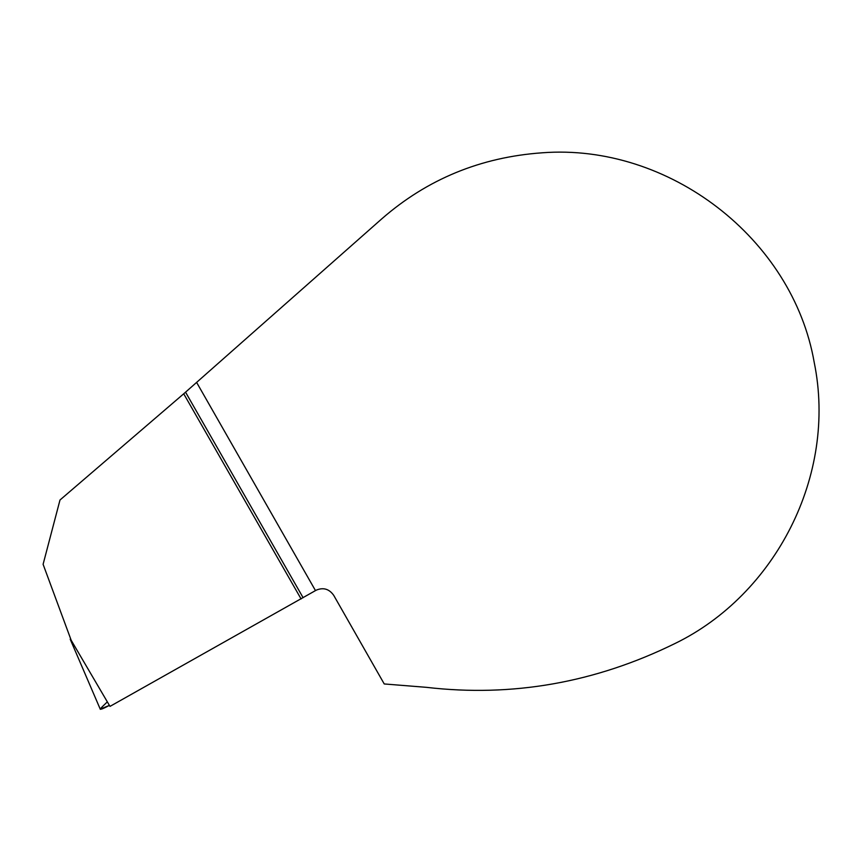 <?xml version="1.0" encoding="UTF-8"?>
<svg xmlns="http://www.w3.org/2000/svg" width="862" height="862" viewBox="0 0 862 862"><rect width="100%" height="100%" fill="white"/><g stroke="black" fill="none" stroke-linecap="round" stroke-linejoin="round"><path stroke-width="1.29" d="M183.714 393.794L59.995 500.003L43.1 564.308L71.19 640.283L109.991 706.387L316.322 590.125C323.401 587.205 329.198 588.951 333.723 595.351L384.236 683.954L426.442 687.337C512.287 697.326 595.136 682.726 674.968 643.526C775.153 594.823 837.347 475.555 814.224 362.471C792.771 238.58 668.847 143.092 542.133 152.8C480.673 157.164 427.196 179.199 381.704 218.905L183.714 393.794L301.097 598.961M107.287 701.776C105.121 704.566 92.234 714.544 109.399 705.375L100.251 709.157M196.848 382.814L315.47 590.578M303.112 597.711L185.61 392.275M70.199 639.216L100.326 709.34"/></g></svg>
